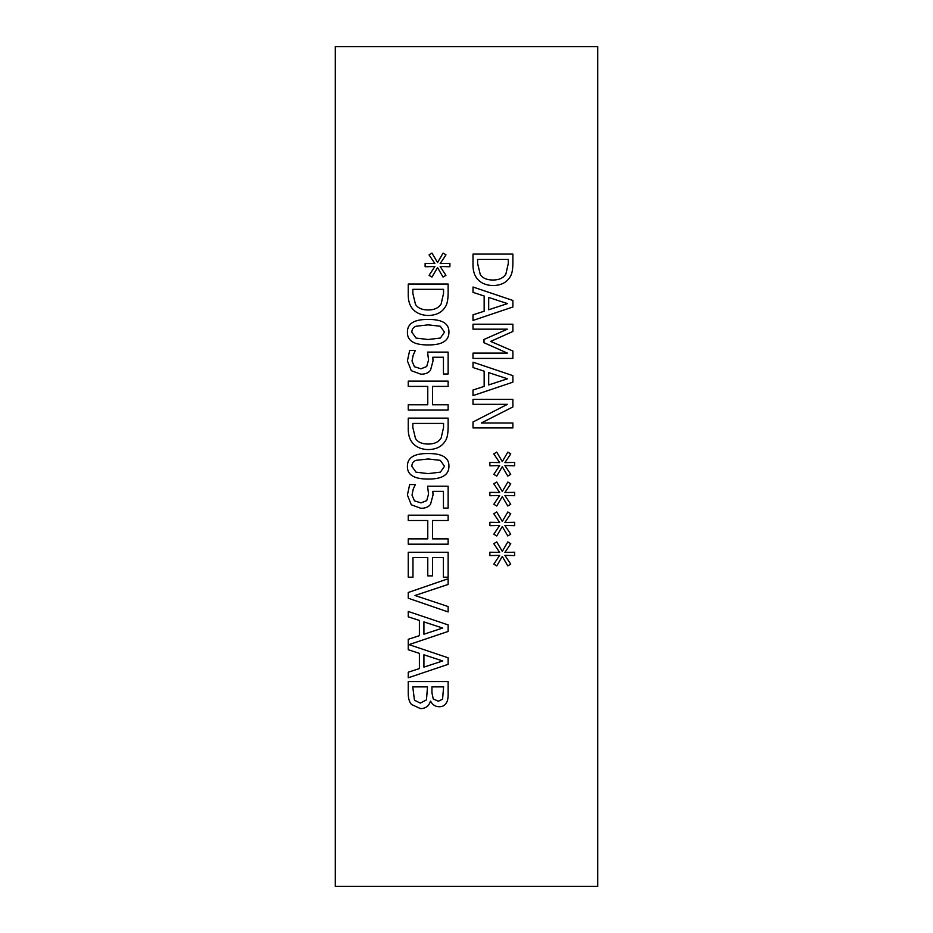 <?xml version="1.0" encoding="UTF-8"?>
<svg xmlns="http://www.w3.org/2000/svg" width="933" height="933" viewBox="0 0 933 933"><rect width="100%" height="100%" fill="white"/><g stroke="black" fill="none" stroke-linecap="round" stroke-linejoin="round"><path stroke-width="1.4" d="M448.132 606.555L448.132 611.943L408.246 598.216L408.246 592.49L448.132 578.752L448.132 584.443L414.998 595.499L448.132 606.555M448.132 544.172L408.246 544.172L408.246 538.866L427.769 538.866L427.769 520.509L408.246 520.509L408.246 515.203L448.132 515.203L448.132 520.509L432.492 520.509L432.492 538.866L448.132 538.866L448.132 544.172M448.132 410.065L408.246 410.065L408.246 404.759L427.769 404.759L427.769 386.402L408.246 386.402L408.246 381.107L448.132 381.107L448.132 386.402L432.492 386.402L432.492 404.759L448.132 404.759L448.132 410.065M437.53 267.584L432.002 277.054L429.063 275.317L434.883 266.546L425.121 266.745L425.121 263.386L434.883 263.549L429.028 254.849L431.967 253.076L437.53 262.546L443.058 253.076L445.997 254.849L440.154 263.572L449.904 263.386L449.904 266.745L440.154 266.523L445.962 275.317L443.023 277.054L437.53 267.584M441.146 303.913L443.548 293.382L443.548 289.335L412.841 289.335L412.841 293.382L415.488 304.403C417.879 308.112 422.124 309.966 428.224 309.966C434.358 309.954 438.673 307.937 441.146 303.913M444.959 307.412C441.542 312.66 435.933 315.354 428.154 315.482C420.585 315.249 415.01 312.532 411.441 307.342C409.109 303.843 408.048 299.131 408.246 293.219L408.246 284.04L448.132 284.04L448.132 293.125C448.073 300.123 447.012 304.881 444.959 307.412M428.189 339.507L440.376 338.049L444.516 332.195L440.306 326.247L428.154 324.859L416.13 326.223C413.319 327.18 411.885 329.174 411.838 332.195L416.036 338.084L428.189 339.507M448.936 332.195C448.96 340.813 442.044 345.058 428.189 344.93C414.112 345.023 407.185 340.778 407.406 332.195C407.324 323.541 414.24 319.296 428.154 319.436C442.277 319.331 449.205 323.588 448.936 332.195M430.545 370.109C428.76 372.792 425.553 374.168 420.911 374.215L411.313 370.693L407.406 360.896L409.669 350.458L415.325 350.458L413.191 355.146L412.024 361.001L414.45 366.751L420.946 368.792L426.708 366.529L428.55 359.998L427.571 352.114L448.132 352.114L448.132 373.993L443.443 373.993L443.443 357.246L432.807 357.246L433.04 360.873L430.545 370.109M441.146 438.02L443.548 427.489L443.548 423.442L412.841 423.442L412.841 427.489L415.488 438.51C417.879 442.207 422.124 444.061 428.224 444.061C434.358 444.05 438.673 442.044 441.146 438.02M444.959 441.507C441.542 446.767 435.933 449.461 428.154 449.589C420.585 449.356 415.01 446.639 411.441 441.449C409.109 437.95 408.048 433.239 408.246 427.326L408.246 418.147L448.132 418.147L448.132 427.221C448.073 434.23 447.012 438.988 444.959 441.507M428.189 473.614L440.376 472.156L444.516 466.302L440.306 460.354L428.154 458.966L416.13 460.319C413.319 461.287 411.885 463.281 411.838 466.302L416.036 472.191L428.189 473.614M448.936 466.302C448.96 474.92 442.044 479.165 428.189 479.037C414.112 479.13 407.185 474.885 407.406 466.302C407.324 457.648 414.24 453.391 428.154 453.531C442.277 453.438 449.205 457.695 448.936 466.302M430.545 504.217C428.76 506.899 425.553 508.263 420.911 508.322L411.313 504.8L407.406 495.003L409.669 484.565L415.325 484.565L413.191 489.254L412.024 495.108L414.45 500.858L420.946 502.887L426.708 500.624L428.55 494.105L427.571 486.21L448.132 486.21L448.132 508.1L443.443 508.1L443.443 491.353L432.807 491.353L433.04 494.968L430.545 504.217M408.246 577.2L408.246 552.254L448.132 552.254L448.132 577.2L443.408 577.2L443.408 557.549L432.492 557.549L432.492 575.871L427.769 575.871L427.769 557.549L412.969 557.549L412.969 577.2L408.246 577.2M442.697 660.949L423.92 654.803L423.92 667.118L442.697 660.949M409.016 644.621L448.132 657.812L448.132 664.343L408.246 677.79L408.246 672.192L419.395 668.576L419.395 653.357L408.246 649.73L408.246 639.292L419.395 635.676L419.395 620.445L408.246 616.83L408.246 611.465L448.132 624.912L448.132 631.443L409.016 644.621M442.697 628.049L423.92 621.903L423.92 634.218L442.697 628.049M442.569 699.19L443.607 686.875L431.944 686.875L431.944 692.881L433.262 698.992L438.405 701.219L442.569 699.19M426.474 699.867L427.512 686.875L412.771 686.875L414.45 700.216L420.27 703.097L426.474 699.867M430.416 701.161C429.005 706.013 425.705 708.509 420.491 708.625L411.476 704.485C409.237 701.873 408.164 698.047 408.246 693.009L408.246 681.568L448.132 681.568L448.132 692.134C448.306 697.184 447.77 700.671 446.51 702.607C444.983 705.43 442.534 706.817 439.151 706.748C435.268 706.631 432.422 704.765 430.614 701.161L430.416 701.161M335.297 46.65L335.297 886.35L597.703 886.35L597.703 46.65L335.297 46.65M502.292 556.418L496.764 565.888L493.825 564.138L499.645 555.38L489.883 555.578L489.883 552.219L499.645 552.383L493.79 543.682L496.729 541.91L502.292 551.38L507.82 541.91L510.759 543.682L504.905 552.406L514.666 552.219L514.666 555.578L504.905 555.357L510.724 564.138L507.785 565.888L502.292 556.418M502.292 496.554L496.764 506.024L493.825 504.286L499.645 495.528L489.883 495.715L489.883 492.356L499.645 492.519L493.79 483.819L496.729 482.046L502.292 491.516L507.82 482.046L510.759 483.819L504.905 492.554L514.666 492.356L514.666 495.715L504.905 495.493L510.724 504.286L507.785 506.024L502.292 496.554M512.893 427.932L473.008 427.932L473.008 421.984L507.4 404.339L473.008 404.339L473.008 399.394L512.893 399.394L512.893 406.928L481.311 422.987L512.893 422.987L512.893 427.932M473.008 367.555L473.008 362.191L512.893 375.637L512.893 382.168L473.008 395.615L473.008 390.017L484.157 386.402L484.157 371.182L473.008 367.555M509.721 277.474C506.304 282.734 500.694 285.428 492.916 285.556C485.347 285.323 479.772 282.606 476.203 277.416C473.871 273.905 472.798 269.205 473.008 263.293L473.008 254.103L512.893 254.103L512.893 263.188C512.823 270.197 511.774 274.955 509.721 277.474M473.008 292.379L473.008 287.014L512.893 300.461L512.893 306.992L473.008 320.439L473.008 314.841L484.157 311.225L484.157 295.994L473.008 292.379M512.893 358.412L473.008 358.412L473.008 353.106L507.365 353.106L483.994 342.703L483.994 339.472L507.365 329.162L473.008 329.162L473.008 324.218L512.893 324.218L512.893 331.46L490.688 341.408L512.893 351.041L512.893 358.412M502.292 466.628L496.764 476.098L493.825 474.349L499.645 465.59L489.883 465.789L489.883 462.43L499.645 462.581L493.79 453.893L496.729 452.108L502.292 461.59L507.82 452.108L510.759 453.893L504.905 462.616L514.666 462.43L514.666 465.789L504.905 465.555L510.724 474.349L507.785 476.098L502.292 466.628M502.292 526.492L496.764 535.962L493.825 534.212L499.645 525.454L489.883 525.652L489.883 522.282L499.645 522.445L493.79 513.756L496.729 511.972L502.292 521.442L507.82 511.972L510.759 513.756L504.905 522.48L514.666 522.282L514.666 525.652L504.905 525.419L510.724 534.212L507.785 535.962L502.292 526.492M507.459 303.598L488.682 297.452L488.682 309.768L507.459 303.598M505.908 273.987L508.298 263.444L508.298 259.409L477.603 259.409L477.603 263.444L480.25 274.465C482.641 278.174 486.886 280.028 492.986 280.028C499.12 280.017 503.435 277.999 505.908 273.987M507.459 378.775L488.682 372.629L488.682 384.944L507.459 378.775"/></g></svg>
